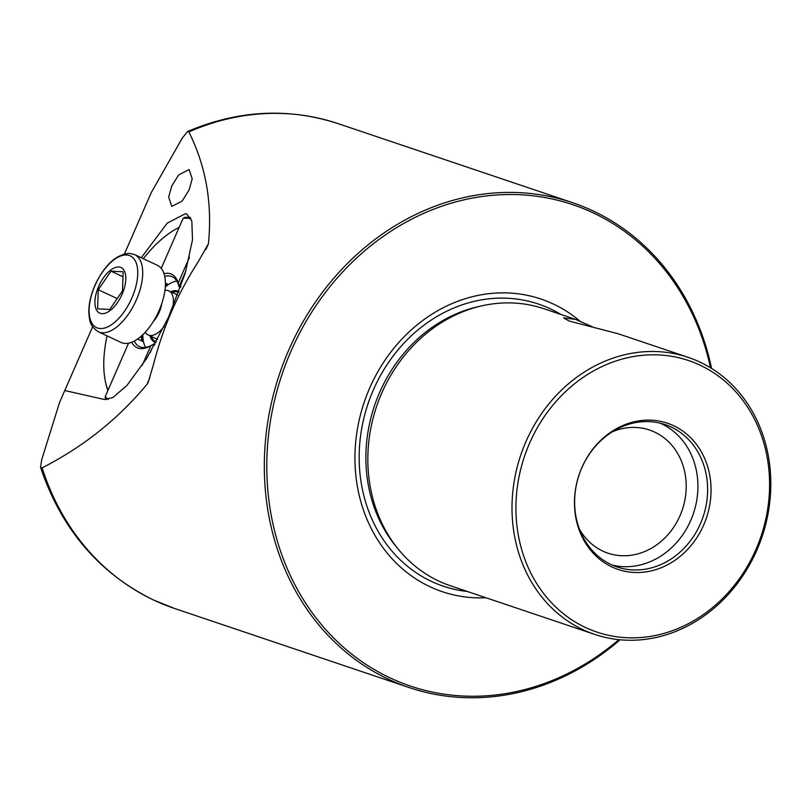<?xml version="1.0" encoding="UTF-8"?>
<svg xmlns="http://www.w3.org/2000/svg" width="811" height="811" viewBox="0 0 811 811"><rect width="100%" height="100%" fill="white"/><g stroke="black" fill="none" stroke-linecap="round" stroke-linejoin="round"><path stroke-width="1.22" d="M205.893 249.575L208.427 243.766C212.452 203.399 205.933 166.113 188.862 131.929L187.564 131.504L182.232 138.154L151.221 192.673L124.488 253.863M141.286 257.726L167.218 223.157L185.516 213.628L186.895 214.094L191.842 221.119L192.491 239.874L185.131 273.51L168.424 317.425L146.7 358.411L126.921 385.468L112.841 397.562L104.325 399.478L64.779 390.527L59.538 402.53L41.614 460.009L40.55 467.318L42.111 467.846C83.29 446.841 118.274 418.963 147.075 384.201L149.771 378.038M711.561 368.437A255.84 222.893 108.6 0 0 593.084 210.921A255.84 222.893 108.6 0 0 572.515 202.659A255.84 222.893 108.6 0 0 288.726 350.159A255.84 222.893 108.6 0 0 388.479 679.263A255.84 222.893 108.6 0 0 409.048 687.525A255.84 222.893 108.6 0 0 620.091 639.778M208.427 243.766L197.965 262.217C177.913 293.268 163.193 326.955 153.816 363.287L148.332 381.961L147.075 384.201M618.874 639.656A254.015 221.302 -71.4 0 1 343.529 647.279A254.015 221.302 -71.4 0 1 291.017 351.122A254.015 221.302 -71.4 0 1 518.3 194.66A254.015 221.302 -71.4 0 1 710.527 367.788M579.622 320.882A154.414 134.535 108.6 0 0 369.674 388.084A154.414 134.535 108.6 0 0 485.971 597.748M594.706 634.405L450.541 585.806A146.193 127.368 -71.4 0 1 438.781 581.082A146.193 127.368 -71.4 0 1 398.769 549.787A146.193 127.368 -71.4 0 1 381.788 393.021A146.193 127.368 -71.4 0 1 480.933 306.051A146.193 127.368 -71.4 0 1 543.948 308.738L575.587 319.402L563.544 317.861L569.129 321.024L618.205 333.767L688.113 357.337A146.193 127.368 108.6 0 0 525.954 441.63A146.193 127.368 108.6 0 0 582.947 629.681A146.193 127.368 108.6 0 0 594.706 634.405A146.193 127.368 108.6 0 0 756.866 550.122A146.193 127.368 108.6 0 0 699.873 362.061A146.193 127.368 108.6 0 0 688.113 357.337M592.283 326.772L575.587 319.402M579.47 529.248A64.971 56.608 108.6 0 0 607.936 553.163A64.971 56.608 108.6 0 0 680.013 515.695A64.971 56.608 108.6 0 0 649.459 430.012A64.971 56.608 108.6 0 0 612.325 431.807M612.346 565.115A75.129 65.458 108.6 0 0 690.759 520.388A75.129 65.458 108.6 0 0 660.205 423.17M581.791 467.896A75.129 65.458 108.6 0 0 617.12 566.97A75.129 65.458 108.6 0 0 700.461 523.653A75.129 65.458 108.6 0 0 665.121 424.589A75.129 65.458 108.6 0 0 581.791 467.896M581.822 467.694A77.157 67.222 108.6 0 0 611.91 566.95A77.157 67.222 108.6 0 0 703.695 524.96A77.157 67.222 108.6 0 0 673.617 425.704A77.157 67.222 108.6 0 0 581.822 467.694M755.923 549.493A143.294 124.843 108.6 0 0 700.055 365.173A143.294 124.843 108.6 0 0 529.593 443.161A143.294 124.843 108.6 0 0 585.461 627.481A143.294 124.843 108.6 0 0 755.923 549.493M171.76 186.003L168.658 197.134L171.77 206.389L182.191 201.037L189.105 189.936L192.207 178.805L189.095 169.55L178.673 174.902L171.76 186.003M92.636 326.762L64.779 390.527M118.7 266.951A25.182 12.297 115.2 0 1 123.384 290.987A25.182 12.297 115.2 0 1 102.054 313.695A25.182 12.297 115.2 0 1 97.361 289.649A25.182 12.297 115.2 0 1 118.7 266.951M134.667 254.624L157.375 265.288A42.638 20.833 115.2 0 1 159.787 308.9A42.638 20.833 115.2 0 1 125.147 343.459A42.638 20.833 115.2 0 1 121.113 342.475L98.395 331.8A42.638 20.833 115.2 0 0 102.439 332.794A42.638 20.833 115.2 0 0 137.079 298.235A42.638 20.833 115.2 0 0 134.667 254.624L129.496 253.346C116.51 254.299 105.288 264.335 95.81 283.455C90.852 294.17 88.531 304.247 88.855 313.675C89.818 319.919 88.865 325.272 98.395 331.8M164.917 290.399A24.371 11.901 115.2 0 1 166.539 290.308A24.371 11.901 115.2 0 1 168.84 290.865A24.371 11.901 115.2 0 1 172.784 307.44M164.238 326.357A24.371 11.901 115.2 0 1 150.43 335.541A24.371 11.901 115.2 0 1 148.119 334.973A24.371 11.901 115.2 0 1 145.25 332.246M98.263 289.699L97.604 308.859L109.718 309.478L122.491 290.946L123.14 271.786L111.026 271.158L98.263 289.699L117.22 298.6M122.978 276.774L111.026 271.158M164.714 276.348A38.583 18.846 115.2 0 1 171.344 276.409A38.583 18.846 115.2 0 1 172.327 276.794A38.583 18.846 115.2 0 1 178.927 286.628L178.177 283.09A40.611 19.839 -64.8 0 0 170.553 273.794A40.611 19.839 -64.8 0 0 163.994 273.631M155.935 342.516A28.02 13.686 115.2 0 1 155.296 342.333A28.02 13.686 115.2 0 1 150.025 335.866M170.746 291.757A28.02 13.686 115.2 0 1 177.71 291.037A28.02 13.686 115.2 0 1 179.018 291.646M178.744 292.386A27.209 13.29 -64.8 0 0 178.714 292.365A27.209 13.29 -64.8 0 0 178.025 292.092A27.209 13.29 -64.8 0 0 172.155 292.426M151.424 336.524A27.209 13.29 -64.8 0 0 155.57 341.613A27.209 13.29 -64.8 0 0 156.259 341.897A27.209 13.29 -64.8 0 0 156.27 341.897M190.97 218.666A99.905 48.802 -64.8 0 0 183.114 218.311L184.746 217.419A101.527 49.593 115.2 0 1 190.321 217.409M142.513 335.014A38.583 18.846 -64.8 0 0 143.172 341.624L137.627 339.028M165.393 283.059L168.181 284.367A38.583 18.846 -64.8 0 0 165.302 286.526M145.615 347.402A38.583 18.846 115.2 0 1 142.837 334.71M165.272 286.972A38.583 18.846 115.2 0 1 176.808 281.011M151.018 345.587A38.583 18.846 115.2 0 1 140.496 347.027A38.583 18.846 115.2 0 1 139.512 346.632A38.583 18.846 115.2 0 1 134.312 341.066M131.757 342.242A40.611 19.839 -64.8 0 0 138.073 348.132A40.611 19.839 -64.8 0 0 150.055 346.145A40.611 19.839 -64.8 0 0 150.816 345.699L153.918 343.884L154.921 344.361M179.13 227.415A100.716 49.197 -64.8 0 0 176.099 228.996A100.716 49.197 -64.8 0 0 143.334 258.689M107.072 335.876A100.716 49.197 -64.8 0 0 105.126 380.055A100.716 49.197 -64.8 0 0 107.995 390.243M141.874 341.015A39.394 19.241 115.2 0 1 141.388 336.048M165.373 284.996A39.394 19.241 115.2 0 1 166.985 283.799M128.554 343.195L105.156 396.741A99.905 48.802 -64.8 0 0 108.35 399.367M142.219 365.376L150.816 345.699M178.177 283.09L189.49 257.199M183.114 218.311L161.237 268.38M154.495 345.131L153.654 344.736L150.217 352.592M185.881 270.975L179.413 285.776L180.883 286.465M106.606 399.641A101.527 49.593 115.2 0 1 105.562 398.667L105.156 396.741M107.904 390.446A101.527 49.593 115.2 0 1 105.278 380.876A101.527 49.593 115.2 0 1 105.207 380.46M176.463 228.793A101.527 49.593 115.2 0 1 176.828 228.59A101.527 49.593 115.2 0 1 179.16 227.364M180.559 287.388L178.927 286.628M153.34 344.199L153.654 344.736M178.795 285.918L179.413 285.776M187.564 131.504C238.079 110.093 288.219 107.457 338.005 123.596A255.84 222.893 108.6 0 0 188.862 131.929M480.933 306.051L477.203 306.923A143.902 125.37 108.6 0 0 379.609 392.534A143.902 125.37 108.6 0 0 396.326 546.837L398.769 549.787M42.111 467.846A255.84 222.893 108.6 0 0 153.968 600.201A255.84 222.893 108.6 0 0 174.547 608.473L153.563 600.039C99.003 573.255 61.332 529.015 40.55 467.318M560.837 314.435A148.869 129.699 108.6 0 0 373.364 389.909A148.869 129.699 108.6 0 0 467.43 591.503M100.331 328.546A39.627 19.363 -64.8 0 0 133.916 292.812A39.627 19.363 -64.8 0 0 126.536 254.968A39.627 19.363 -64.8 0 0 92.951 290.703A39.627 19.363 -64.8 0 0 100.331 328.546M161.754 303.628A18.602 9.083 115.2 0 1 153.421 321.369M338.005 123.596L572.515 202.659M174.547 608.473L409.048 687.525M168.84 290.865L177.741 295.052M148.119 334.973L157.598 339.424M105.126 380.055L105.278 380.876M176.099 228.996L176.828 228.59"/></g></svg>
